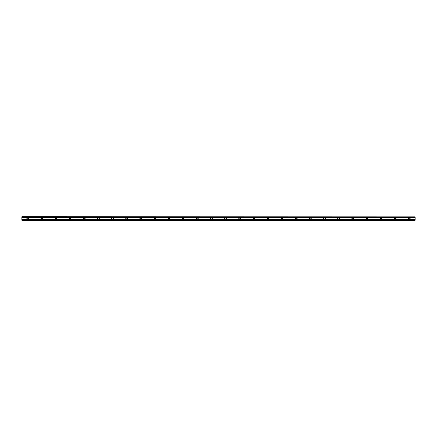<?xml version="1.0" encoding="UTF-8"?>
<svg xmlns="http://www.w3.org/2000/svg" width="437" height="437" viewBox="0 0 437 437"><rect width="100%" height="100%" fill="white"/><g stroke="black" fill="none" stroke-linecap="round" stroke-linejoin="round"><path stroke-width="0.66" d="M27.739 219.03A0.53 0.53 0 0 1 27.209 218.5A0.53 0.53 0 0 1 27.739 217.97A0.53 0.53 0 0 1 28.268 218.5A0.53 0.53 0 0 1 27.739 219.03M409.261 219.03A0.53 0.53 0 0 1 408.732 218.5A0.53 0.53 0 0 1 409.261 217.97A0.53 0.53 0 0 1 409.791 218.5A0.53 0.53 0 0 1 409.261 219.03M395.13 219.03A0.53 0.53 0 0 1 394.6 218.5A0.53 0.53 0 0 1 395.13 217.97A0.53 0.53 0 0 1 395.66 218.5A0.53 0.53 0 0 1 395.13 219.03M381.004 219.03A0.53 0.53 0 0 1 380.469 218.5A0.53 0.53 0 0 1 381.004 217.97A0.53 0.53 0 0 1 381.534 218.5A0.53 0.53 0 0 1 381.004 219.03M366.872 219.03A0.53 0.53 0 0 1 366.343 218.5A0.53 0.53 0 0 1 366.872 217.97A0.53 0.53 0 0 1 367.402 218.5A0.53 0.53 0 0 1 366.872 219.03M352.741 219.03A0.53 0.53 0 0 1 352.211 218.5A0.53 0.53 0 0 1 352.741 217.97A0.53 0.53 0 0 1 353.271 218.5A0.53 0.53 0 0 1 352.741 219.03M338.609 219.03A0.53 0.53 0 0 1 338.08 218.5A0.53 0.53 0 0 1 338.609 217.97A0.53 0.53 0 0 1 339.139 218.5A0.53 0.53 0 0 1 338.609 219.03M324.478 219.03A0.53 0.53 0 0 1 323.948 218.5A0.53 0.53 0 0 1 324.478 217.97A0.53 0.53 0 0 1 325.008 218.5A0.53 0.53 0 0 1 324.478 219.03M310.346 219.03A0.53 0.53 0 0 1 309.817 218.5A0.53 0.53 0 0 1 310.346 217.97A0.53 0.53 0 0 1 310.876 218.5A0.53 0.53 0 0 1 310.346 219.03M296.22 219.03A0.53 0.53 0 0 1 295.691 218.5A0.53 0.53 0 0 1 296.22 217.97A0.53 0.53 0 0 1 296.75 218.5A0.53 0.53 0 0 1 296.22 219.03M282.089 219.03A0.53 0.53 0 0 1 281.559 218.5A0.53 0.53 0 0 1 282.089 217.97A0.53 0.53 0 0 1 282.619 218.5A0.53 0.53 0 0 1 282.089 219.03M267.957 219.03A0.53 0.53 0 0 1 267.428 218.5A0.53 0.53 0 0 1 267.957 217.97A0.53 0.53 0 0 1 268.487 218.5A0.53 0.53 0 0 1 267.957 219.03M253.826 219.03A0.53 0.53 0 0 1 253.296 218.5A0.53 0.53 0 0 1 253.826 217.97A0.53 0.53 0 0 1 254.356 218.5A0.53 0.53 0 0 1 253.826 219.03M239.695 219.03A0.53 0.53 0 0 1 239.165 218.5A0.53 0.53 0 0 1 239.695 217.97A0.53 0.53 0 0 1 240.224 218.5A0.53 0.53 0 0 1 239.695 219.03M225.563 219.03A0.53 0.53 0 0 1 225.033 218.5A0.53 0.53 0 0 1 225.563 217.97A0.53 0.53 0 0 1 226.093 218.5A0.53 0.53 0 0 1 225.563 219.03M211.437 219.03A0.53 0.53 0 0 1 210.907 218.5A0.53 0.53 0 0 1 211.437 217.97A0.53 0.53 0 0 1 211.967 218.5A0.53 0.53 0 0 1 211.437 219.03M197.305 219.03A0.53 0.53 0 0 1 196.776 218.5A0.53 0.53 0 0 1 197.305 217.97A0.53 0.53 0 0 1 197.835 218.5A0.53 0.53 0 0 1 197.305 219.03M183.174 219.03A0.53 0.53 0 0 1 182.644 218.5A0.53 0.53 0 0 1 183.174 217.97A0.53 0.53 0 0 1 183.704 218.5A0.53 0.53 0 0 1 183.174 219.03M169.043 219.03A0.53 0.53 0 0 1 168.513 218.5A0.53 0.53 0 0 1 169.043 217.97A0.53 0.53 0 0 1 169.572 218.5A0.53 0.53 0 0 1 169.043 219.03M154.911 219.03A0.53 0.53 0 0 1 154.381 218.5A0.53 0.53 0 0 1 154.911 217.97A0.53 0.53 0 0 1 155.441 218.5A0.53 0.53 0 0 1 154.911 219.03M140.78 219.03A0.53 0.53 0 0 1 140.25 218.5A0.53 0.53 0 0 1 140.78 217.97A0.53 0.53 0 0 1 141.309 218.5A0.53 0.53 0 0 1 140.78 219.03M126.654 219.03A0.53 0.53 0 0 1 126.124 218.5A0.53 0.53 0 0 1 126.654 217.97A0.53 0.53 0 0 1 127.183 218.5A0.53 0.53 0 0 1 126.654 219.03M112.522 219.03A0.53 0.53 0 0 1 111.992 218.5A0.53 0.53 0 0 1 112.522 217.97A0.53 0.53 0 0 1 113.052 218.5A0.53 0.53 0 0 1 112.522 219.03M98.391 219.03A0.53 0.53 0 0 1 97.861 218.5A0.53 0.53 0 0 1 98.391 217.97A0.53 0.53 0 0 1 98.92 218.5A0.53 0.53 0 0 1 98.391 219.03M84.259 219.03A0.53 0.53 0 0 1 83.729 218.5A0.53 0.53 0 0 1 84.259 217.97A0.53 0.53 0 0 1 84.789 218.5A0.53 0.53 0 0 1 84.259 219.03M70.128 219.03A0.53 0.53 0 0 1 69.598 218.5A0.53 0.53 0 0 1 70.128 217.97A0.53 0.53 0 0 1 70.657 218.5A0.53 0.53 0 0 1 70.128 219.03M55.996 219.03A0.53 0.53 0 0 1 55.466 218.5A0.53 0.53 0 0 1 55.996 217.97A0.53 0.53 0 0 1 56.531 218.5A0.53 0.53 0 0 1 55.996 219.03M41.87 219.03A0.53 0.53 0 0 1 41.34 218.5A0.53 0.53 0 0 1 41.87 217.97A0.53 0.53 0 0 1 42.4 218.5A0.53 0.53 0 0 1 41.87 219.03M27.739 217.615A0.885 0.885 0 0 0 26.854 218.5A0.885 0.885 0 0 0 27.739 219.385A0.885 0.885 0 0 0 28.623 218.5A0.885 0.885 0 0 0 27.739 217.615M409.261 217.615A0.885 0.885 0 0 0 408.377 218.5A0.885 0.885 0 0 0 409.261 219.385A0.885 0.885 0 0 0 410.146 218.5A0.885 0.885 0 0 0 409.261 217.615M395.13 217.615A0.885 0.885 0 0 0 394.25 218.5A0.885 0.885 0 0 0 395.13 219.385A0.885 0.885 0 0 0 396.015 218.5A0.885 0.885 0 0 0 395.13 217.615M381.004 217.615A0.885 0.885 0 0 0 380.119 218.5A0.885 0.885 0 0 0 381.004 219.385A0.885 0.885 0 0 0 381.883 218.5A0.885 0.885 0 0 0 381.004 217.615M366.872 217.615A0.885 0.885 0 0 0 365.988 218.5A0.885 0.885 0 0 0 366.872 219.385A0.885 0.885 0 0 0 367.752 218.5A0.885 0.885 0 0 0 366.872 217.615M352.741 217.615A0.885 0.885 0 0 0 351.856 218.5A0.885 0.885 0 0 0 352.741 219.385A0.885 0.885 0 0 0 353.626 218.5A0.885 0.885 0 0 0 352.741 217.615M338.609 217.615A0.885 0.885 0 0 0 337.725 218.5A0.885 0.885 0 0 0 338.609 219.385A0.885 0.885 0 0 0 339.494 218.5A0.885 0.885 0 0 0 338.609 217.615M324.478 217.615A0.885 0.885 0 0 0 323.599 218.5A0.885 0.885 0 0 0 324.478 219.385A0.885 0.885 0 0 0 325.363 218.5A0.885 0.885 0 0 0 324.478 217.615M310.346 217.615A0.885 0.885 0 0 0 309.467 218.5A0.885 0.885 0 0 0 310.346 219.385A0.885 0.885 0 0 0 311.231 218.5A0.885 0.885 0 0 0 310.346 217.615M296.22 217.615A0.885 0.885 0 0 0 295.336 218.5A0.885 0.885 0 0 0 296.22 219.385A0.885 0.885 0 0 0 297.1 218.5A0.885 0.885 0 0 0 296.22 217.615M282.089 217.615A0.885 0.885 0 0 0 281.204 218.5A0.885 0.885 0 0 0 282.089 219.385A0.885 0.885 0 0 0 282.968 218.5A0.885 0.885 0 0 0 282.089 217.615M267.957 217.615A0.885 0.885 0 0 0 267.073 218.5A0.885 0.885 0 0 0 267.957 219.385A0.885 0.885 0 0 0 268.842 218.5A0.885 0.885 0 0 0 267.957 217.615M253.826 217.615A0.885 0.885 0 0 0 252.941 218.5A0.885 0.885 0 0 0 253.826 219.385A0.885 0.885 0 0 0 254.711 218.5A0.885 0.885 0 0 0 253.826 217.615M239.695 217.615A0.885 0.885 0 0 0 238.815 218.5A0.885 0.885 0 0 0 239.695 219.385A0.885 0.885 0 0 0 240.579 218.5A0.885 0.885 0 0 0 239.695 217.615M225.563 217.615A0.885 0.885 0 0 0 224.684 218.5A0.885 0.885 0 0 0 225.563 219.385A0.885 0.885 0 0 0 226.448 218.5A0.885 0.885 0 0 0 225.563 217.615M211.437 217.615A0.885 0.885 0 0 0 210.552 218.5A0.885 0.885 0 0 0 211.437 219.385A0.885 0.885 0 0 0 212.316 218.5A0.885 0.885 0 0 0 211.437 217.615M197.305 217.615A0.885 0.885 0 0 0 196.421 218.5A0.885 0.885 0 0 0 197.305 219.385A0.885 0.885 0 0 0 198.185 218.5A0.885 0.885 0 0 0 197.305 217.615M183.174 217.615A0.885 0.885 0 0 0 182.289 218.5A0.885 0.885 0 0 0 183.174 219.385A0.885 0.885 0 0 0 184.059 218.5A0.885 0.885 0 0 0 183.174 217.615M169.043 217.615A0.885 0.885 0 0 0 168.158 218.5A0.885 0.885 0 0 0 169.043 219.385A0.885 0.885 0 0 0 169.927 218.5A0.885 0.885 0 0 0 169.043 217.615M154.911 217.615A0.885 0.885 0 0 0 154.032 218.5A0.885 0.885 0 0 0 154.911 219.385A0.885 0.885 0 0 0 155.796 218.5A0.885 0.885 0 0 0 154.911 217.615M140.78 217.615A0.885 0.885 0 0 0 139.9 218.5A0.885 0.885 0 0 0 140.78 219.385A0.885 0.885 0 0 0 141.664 218.5A0.885 0.885 0 0 0 140.78 217.615M126.654 217.615A0.885 0.885 0 0 0 125.769 218.5A0.885 0.885 0 0 0 126.654 219.385A0.885 0.885 0 0 0 127.533 218.5A0.885 0.885 0 0 0 126.654 217.615M112.522 217.615A0.885 0.885 0 0 0 111.637 218.5A0.885 0.885 0 0 0 112.522 219.385A0.885 0.885 0 0 0 113.401 218.5A0.885 0.885 0 0 0 112.522 217.615M98.391 217.615A0.885 0.885 0 0 0 97.506 218.5A0.885 0.885 0 0 0 98.391 219.385A0.885 0.885 0 0 0 99.275 218.5A0.885 0.885 0 0 0 98.391 217.615M84.259 217.615A0.885 0.885 0 0 0 83.374 218.5A0.885 0.885 0 0 0 84.259 219.385A0.885 0.885 0 0 0 85.144 218.5A0.885 0.885 0 0 0 84.259 217.615M70.128 217.615A0.885 0.885 0 0 0 69.248 218.5A0.885 0.885 0 0 0 70.128 219.385A0.885 0.885 0 0 0 71.013 218.5A0.885 0.885 0 0 0 70.128 217.615M55.996 217.615A0.885 0.885 0 0 0 55.117 218.5A0.885 0.885 0 0 0 55.996 219.385A0.885 0.885 0 0 0 56.881 218.5A0.885 0.885 0 0 0 55.996 217.615M41.87 217.615A0.885 0.885 0 0 0 40.985 218.5A0.885 0.885 0 0 0 41.87 219.385A0.885 0.885 0 0 0 42.75 218.5A0.885 0.885 0 0 0 41.87 217.615M21.85 220.161L21.85 219.642L415.15 219.642L415.15 220.264L21.85 220.264L415.15 220.161M21.85 216.839L415.15 216.839L21.85 216.736L21.85 219.642M415.15 216.839L415.15 219.642M415.15 220.068L21.85 220.068M21.85 217.358L415.15 217.358M21.85 216.932L415.15 216.932"/></g></svg>
